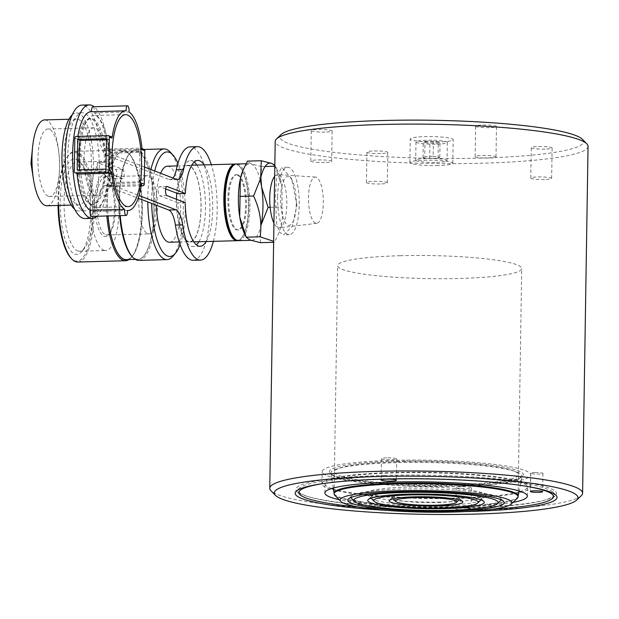 <?xml version="1.0" encoding="UTF-8"?>
<svg xmlns="http://www.w3.org/2000/svg" width="619" height="619" viewBox="0 0 619 619"><rect width="100%" height="100%" fill="white"/><g stroke="black" fill="none" stroke-linecap="round" stroke-linejoin="round"><path stroke-width="0.46" stroke-dasharray="3.1 2.32" d="M325.06 132.071A10.43 1.308 0.9 0 1 311.287 130.617A10.43 1.308 0.9 0 1 318.375 129.495A10.43 1.308 0.9 0 1 332.14 130.949A10.43 1.308 0.9 0 1 325.06 132.071M324.58 162.503A10.43 1.308 0.9 0 1 310.808 161.048A10.43 1.308 0.9 0 1 317.895 159.919A10.43 1.308 0.9 0 1 331.668 161.373A10.43 1.308 0.9 0 1 324.58 162.503M489.397 127.638A10.43 1.308 0.9 0 1 475.624 126.183A10.43 1.308 0.9 0 1 482.712 125.053A10.43 1.308 0.9 0 1 496.484 126.508A10.43 1.308 0.9 0 1 489.397 127.638M488.917 158.069A10.43 1.308 0.9 0 1 475.144 156.615A10.43 1.308 0.9 0 1 482.232 155.485A10.43 1.308 0.9 0 1 496.005 156.94A10.43 1.308 0.9 0 1 488.917 158.069M545.029 149.109A10.43 1.308 0.9 0 1 531.257 147.655A10.43 1.308 0.9 0 1 538.344 146.525A10.43 1.308 0.9 0 1 552.117 147.98A10.43 1.308 0.9 0 1 545.029 149.109M544.55 179.541A10.43 1.308 0.9 0 1 530.777 178.086A10.43 1.308 0.9 0 1 537.865 176.957A10.43 1.308 0.9 0 1 551.637 178.411A10.43 1.308 0.9 0 1 544.55 179.541M380.693 153.543A10.43 1.308 0.9 0 1 366.92 152.088A10.43 1.308 0.9 0 1 374 150.966A10.43 1.308 0.9 0 1 387.773 152.421A10.43 1.308 0.9 0 1 380.693 153.543M380.213 183.975A10.43 1.308 0.9 0 1 366.44 182.52A10.43 1.308 0.9 0 1 373.528 181.398A10.43 1.308 0.9 0 1 387.301 182.845A10.43 1.308 0.9 0 1 380.213 183.975M438.585 141.96A21.472 2.693 0.9 0 1 410.235 138.965A21.472 2.693 0.9 0 1 424.82 136.644A21.472 2.693 0.9 0 1 453.17 139.639A21.472 2.693 0.9 0 1 438.585 141.96M438.213 165.544A21.472 2.693 0.9 0 1 409.863 162.549A21.472 2.693 0.9 0 1 424.448 160.228A21.472 2.693 0.9 0 1 452.799 163.223A21.472 2.693 0.9 0 1 438.213 165.544M582.34 139.26A151.841 19.042 0.9 0 1 480.383 158.093A151.841 19.042 0.9 0 1 281.134 134.532M588.05 146.324A156.437 19.615 0.9 0 1 481.783 163.223A156.437 19.615 0.9 0 1 275.207 141.411M581.311 495.672A156.437 19.615 0.9 0 1 476.336 510.11A156.437 19.615 0.9 0 1 270.975 490.797M296.934 205.198L291.657 178.651L281.784 167.385L276.801 175.873L275.3 196.85L276.608 223.498L279.285 231.939L283.603 234.841L292.377 226.268L296.934 205.198M277.622 196.78A33.743 10.794 -91.5 0 1 287.533 167.231A33.743 10.794 -91.5 0 1 299.256 205.137A33.743 10.794 -91.5 0 1 289.352 234.686A33.743 10.794 -91.5 0 1 277.622 196.78M465.14 511.596A130.949 16.419 0.9 0 1 386.589 510.366M467.159 508.098A127.885 16.032 0.9 0 1 299.348 488.252A127.885 16.032 0.9 0 1 385.157 476.452A127.885 16.032 0.9 0 1 553.03 492.244A127.885 16.032 0.9 0 1 467.159 508.098M296.269 203.984A24.427 7.815 -91.5 0 1 288.059 225.192A24.427 7.815 -91.5 0 1 280.608 197.933A24.427 7.815 -91.5 0 1 288.818 176.732A24.427 7.815 -91.5 0 1 296.269 203.984M415.241 494.186A33.743 4.232 0.9 0 1 459.538 498.349A33.743 4.232 0.9 0 1 459.522 499.417A33.743 4.232 0.9 0 1 436.875 502.535A33.743 4.232 0.9 0 1 392.585 498.372A33.743 4.232 0.9 0 1 392.601 497.297A33.743 4.232 0.9 0 1 415.241 494.186M371.067 498.117A55.215 6.925 0.9 0 1 371.307 496.624A55.215 6.925 0.9 0 1 408.354 491.525A55.215 6.925 0.9 0 1 480.839 498.349A55.215 6.925 0.9 0 1 481.033 499.843M480.808 500.098A55.215 6.925 0.9 0 1 443.761 505.189A55.215 6.925 0.9 0 1 371.284 498.372M350.95 497.49A75.154 9.424 0.9 0 1 351.538 495.997A75.154 9.424 0.9 0 1 401.963 489.064A75.154 9.424 0.9 0 1 500.616 498.341A75.154 9.424 0.9 0 1 501.158 499.843M500.585 500.725A75.154 9.424 0.9 0 1 450.152 507.657A75.154 9.424 0.9 0 1 351.499 498.38M517.36 498.21A92.022 11.537 0.9 0 1 455.615 506.706A92.022 11.537 0.9 0 1 334.809 495.339M400.191 255.717A92.022 11.537 0.9 0 1 521.709 268.545A92.022 11.537 0.9 0 1 459.197 278.488A92.022 11.537 0.9 0 1 337.68 265.659A92.022 11.537 0.9 0 1 400.191 255.717M518.939 491.966A101.23 12.689 0.9 0 1 458.718 497.955A101.23 12.689 0.9 0 1 333.432 489.049M331.753 488.507A101.23 12.689 0.9 0 1 325.052 483.841A101.23 12.689 0.9 0 1 393.808 472.901A101.23 12.689 0.9 0 1 527.473 487.021A101.23 12.689 0.9 0 1 520.633 491.478M512.942 502.427A101.23 12.689 0.9 0 1 458.571 507.085A101.23 12.689 0.9 0 1 339.096 499.695M534.831 472.56A6.136 0.766 -179.1 0 0 530.669 473.226A6.136 0.766 -179.1 0 0 538.77 474.077A6.136 0.766 -179.1 0 0 542.933 473.419A6.136 0.766 -179.1 0 0 534.831 472.56M386.627 457.882A7.668 0.959 -179.1 0 0 381.412 458.71A7.668 0.959 -179.1 0 0 391.541 459.778A7.668 0.959 -179.1 0 0 396.748 458.95A7.668 0.959 -179.1 0 0 386.627 457.882M461.031 508.029A7.668 0.959 -179.1 0 0 455.824 508.857A7.668 0.959 -179.1 0 0 465.952 509.932A7.668 0.959 -179.1 0 0 471.16 509.104A7.668 0.959 -179.1 0 0 461.031 508.029M461.364 486.735A7.668 0.959 -179.1 0 0 456.157 487.563A7.668 0.959 -179.1 0 0 466.285 488.631A7.668 0.959 -179.1 0 0 471.492 487.803A7.668 0.959 -179.1 0 0 461.364 486.735M323.164 483.578A127.297 15.962 0.9 0 1 385.304 478.804A127.297 15.962 0.9 0 1 529.369 486.82M493.064 509.166A127.297 15.962 0.9 0 1 466.935 510.311A127.297 15.962 0.9 0 1 358.749 507.062M384.368 475.384A130.369 16.349 0.9 0 1 555.444 495.61A130.369 16.349 0.9 0 1 467.964 507.65A130.369 16.349 0.9 0 1 296.834 491.548A130.369 16.349 0.9 0 1 384.368 475.384M459.894 486.163A104.294 13.076 0.9 0 1 322.174 471.616A104.294 13.076 0.9 0 1 393.019 460.35A104.294 13.076 0.9 0 1 530.738 474.897A104.294 13.076 0.9 0 1 459.894 486.163M459.7 498.334A104.294 13.076 0.9 0 1 321.981 483.787A104.294 13.076 0.9 0 1 392.825 472.521A104.294 13.076 0.9 0 1 530.545 487.068A104.294 13.076 0.9 0 1 459.7 498.334M396.949 461.867A92.022 11.537 0.9 0 1 513.608 470.904A92.022 11.537 0.9 0 1 455.955 484.646A92.022 11.537 0.9 0 1 339.297 475.609A92.022 11.537 0.9 0 1 396.949 461.867M238.632 240.659A38.347 12.272 88.5 0 0 249.906 204.541A38.347 12.272 88.5 0 0 238.199 164.298A38.347 12.272 88.5 0 0 236.566 164.004M244.343 233.262A38.347 12.272 88.5 0 0 250.076 240.017A38.347 12.272 88.5 0 0 251.709 240.311A38.347 12.272 88.5 0 0 260.831 225.935M260.228 180.129A38.347 12.272 88.5 0 0 251.275 163.942A38.347 12.272 88.5 0 0 249.643 163.648A38.347 12.272 88.5 0 0 242.663 171.084M274.836 165.258L281.954 186.52A38.347 12.272 88.5 0 0 277.343 170.148A38.347 12.272 88.5 0 0 274.821 165.985M260.421 242.663L260.831 226.005M260.847 177.467L261.613 166.596L251.275 163.942L247.414 161.118M238.029 174.945A27.607 8.836 88.5 0 0 228.751 198.916A27.607 8.836 88.5 0 0 237.17 229.719A27.607 8.836 88.5 0 0 246.455 205.748A27.607 8.836 88.5 0 0 238.029 174.945M273.621 242.308L274.263 242.292L273.637 241.325M270.124 207.319L281.962 206.994C283.664 218.615 281.096 230.384 274.263 242.292M261.613 166.596L265.11 166.503M274.821 166.24L275.463 166.217M281.954 186.52L281.962 206.994M147.67 233.657A29.139 9.324 88.5 0 0 148.908 233.874A29.139 9.324 88.5 0 0 157.474 206.429A29.139 9.324 88.5 0 0 148.575 175.842A29.139 9.324 88.5 0 0 147.337 175.618A29.139 9.324 88.5 0 0 138.772 203.063A29.139 9.324 88.5 0 0 147.67 233.657M105.547 234.794A29.139 9.324 88.5 0 0 106.785 235.011A29.139 9.324 88.5 0 0 109.888 233.216A29.139 9.324 88.5 0 0 115.32 205.632A29.139 9.324 88.5 0 0 108.402 178.38A29.139 9.324 88.5 0 0 106.453 176.98A29.139 9.324 88.5 0 0 105.215 176.755A29.139 9.324 88.5 0 0 96.649 204.2A29.139 9.324 88.5 0 0 105.547 234.794M104.069 236.35A30.671 9.811 88.5 0 0 108.635 234.694A30.671 9.811 88.5 0 0 114.36 205.655A30.671 9.811 88.5 0 0 107.079 176.972A30.671 9.811 88.5 0 0 105.021 175.494A30.671 9.811 88.5 0 0 94.715 202.127A30.671 9.811 88.5 0 0 104.069 236.35M103.853 250.2A44.63 14.283 88.5 0 0 105.748 250.54A44.63 14.283 88.5 0 0 118.871 208.495A44.63 14.283 88.5 0 0 105.238 161.652A44.63 14.283 88.5 0 0 103.342 161.311A44.63 14.283 88.5 0 0 90.219 203.349A44.63 14.283 88.5 0 0 103.853 250.2M77.7 250.904A44.63 14.283 88.5 0 0 79.603 251.244A44.63 14.283 88.5 0 0 84.354 248.49A44.63 14.283 88.5 0 0 92.672 206.243A44.63 14.283 88.5 0 0 82.087 164.507A44.63 14.283 88.5 0 0 79.093 162.356A44.63 14.283 88.5 0 0 77.197 162.016A44.63 14.283 88.5 0 0 64.074 204.053A44.63 14.283 88.5 0 0 77.7 250.904M74.752 254.022A47.702 15.258 88.5 0 0 81.855 251.446A47.702 15.258 88.5 0 0 90.753 206.297A47.702 15.258 88.5 0 0 79.433 161.691A47.702 15.258 88.5 0 0 76.238 159.393A47.702 15.258 88.5 0 0 60.198 200.804A47.702 15.258 88.5 0 0 74.752 254.022M58.039 205.462A54.449 17.425 -91.5 0 1 68.229 155.64A54.449 17.425 -91.5 0 1 76.346 152.7A54.449 17.425 -91.5 0 1 92.951 213.447A54.449 17.425 -91.5 0 1 74.644 260.715A54.449 17.425 -91.5 0 1 70.999 258.1M77.862 262.03A55.37 17.719 88.5 0 0 94.134 209.88A55.37 17.719 88.5 0 0 77.228 151.763A55.37 17.719 88.5 0 0 74.868 151.338A55.37 17.719 88.5 0 0 68.98 154.75A55.37 17.719 88.5 0 0 58.619 205.446M128.945 259.578A55.37 17.719 88.5 0 0 131.398 257.334A55.37 17.719 88.5 0 0 141.72 204.92A55.37 17.719 88.5 0 0 128.582 153.141A55.37 17.719 88.5 0 0 124.876 150.471A55.37 17.719 88.5 0 0 122.516 150.053A55.37 17.719 88.5 0 0 106.87 215.977M127.653 259.616A54.449 17.425 88.5 0 0 132.149 256.444A54.449 17.425 88.5 0 0 142.293 204.904A54.449 17.425 88.5 0 0 129.379 153.984A54.449 17.425 88.5 0 0 125.727 151.361A54.449 17.425 88.5 0 0 108.039 215.946M126.346 259.647A54.294 17.371 88.5 0 0 142.308 208.51A54.294 17.371 88.5 0 0 125.727 151.516A54.294 17.371 88.5 0 0 123.413 151.098A54.294 17.371 88.5 0 0 108.093 215.946M137.348 151.198A54.294 17.371 88.5 0 0 135.035 150.788A54.294 17.371 88.5 0 0 119.08 201.926A54.294 17.371 88.5 0 0 135.654 258.92A54.294 17.371 88.5 0 0 137.967 259.338A54.294 17.371 88.5 0 0 153.93 208.193A54.294 17.371 88.5 0 0 137.348 151.198M132.002 256.452A54.449 17.425 88.5 0 0 135.654 259.075A54.449 17.425 88.5 0 0 153.961 211.799A54.449 17.425 88.5 0 0 137.348 151.051A54.449 17.425 88.5 0 0 129.239 153.992A54.449 17.425 88.5 0 0 119.66 215.629M138.865 260.382A55.37 17.719 88.5 0 0 155.145 208.232A55.37 17.719 88.5 0 0 138.238 150.115A55.37 17.719 88.5 0 0 135.878 149.69A55.37 17.719 88.5 0 0 129.99 153.102A55.37 17.719 88.5 0 0 120.233 215.613M150.92 169.521A55.37 17.719 88.5 0 0 147.794 201.933M154.727 170.991A52.298 16.736 88.5 0 0 151.701 203.442M169.482 242.222A38.038 12.171 88.5 0 0 180.663 206.39A38.038 12.171 88.5 0 0 169.049 166.465A38.038 12.171 88.5 0 0 167.432 166.178M160.623 173.274A38.038 12.171 88.5 0 0 156.313 205.222M189.391 165.915A38.038 12.171 88.5 0 0 187.766 165.629A38.038 12.171 88.5 0 0 176.585 201.454A38.038 12.171 88.5 0 0 188.199 241.379A38.038 12.171 88.5 0 0 189.824 241.673A38.038 12.171 88.5 0 0 201.005 205.841A38.038 12.171 88.5 0 0 189.391 165.915M176.492 199.295A38.347 12.272 88.5 0 0 188.199 241.689A38.347 12.272 88.5 0 0 189.832 241.975A38.347 12.272 88.5 0 0 201.098 205.864A38.347 12.272 88.5 0 0 189.391 165.613A38.347 12.272 88.5 0 0 187.758 165.319A38.347 12.272 88.5 0 0 176.732 193.205M237.905 240.613A38.347 12.272 88.5 0 0 241.263 238.338A38.347 12.272 88.5 0 0 248.412 202.042A38.347 12.272 88.5 0 0 239.313 166.178A38.347 12.272 88.5 0 0 236.744 164.337A38.347 12.272 88.5 0 0 235.839 164.089M235.429 239.437A37.728 12.071 88.5 0 0 236.141 239.785A37.728 12.071 88.5 0 0 241.766 237.742A37.728 12.071 88.5 0 0 248.799 202.026A37.728 12.071 88.5 0 0 239.847 166.743A37.728 12.071 88.5 0 0 237.317 164.925A37.728 12.071 88.5 0 0 233.425 165.397M237.162 174.968A27.607 8.836 88.5 0 0 227.877 198.939A27.607 8.836 88.5 0 0 236.296 229.742A27.607 8.836 88.5 0 0 245.581 205.771A27.607 8.836 88.5 0 0 237.162 174.968M180.106 244.482A52.298 16.736 88.5 0 0 177.916 163.346M172.941 256.212A55.37 17.719 88.5 0 0 183.263 203.798A55.37 17.719 88.5 0 0 170.124 152.019M315.543 223.188A23.151 7.405 -91.5 0 1 308.471 198.544A23.151 7.405 -91.5 0 1 315.497 177.08A23.151 7.405 -91.5 0 1 316.263 177.251A23.151 7.405 -91.5 0 1 323.327 201.214A23.151 7.405 -91.5 0 1 316.742 223.343A23.151 7.405 -91.5 0 1 315.543 223.188M274.658 176.33A26.632 8.519 -91.5 0 1 277.807 174.62A26.632 8.519 -91.5 0 1 278.689 174.821A26.632 8.519 -91.5 0 1 286.814 202.374A26.632 8.519 -91.5 0 1 279.246 227.831A26.632 8.519 -91.5 0 1 277.861 227.653A26.632 8.519 -91.5 0 1 273.923 223.064M92.904 118.98A42.943 13.742 -91.5 0 1 106.019 164.058A42.943 13.742 -91.5 0 1 93.392 204.51A42.943 13.742 -91.5 0 1 91.566 204.185A42.943 13.742 -91.5 0 1 78.451 159.106A42.943 13.742 -91.5 0 1 91.078 118.655A42.943 13.742 -91.5 0 1 92.904 118.98M104.402 171.471L122.67 178.52A4.604 1.47 88.5 0 0 122.872 178.558A4.604 1.47 88.5 0 0 124.226 174.225A4.604 1.47 88.5 0 0 122.817 169.389L104.541 162.34A42.943 13.742 88.5 0 0 91.45 119.018A42.943 13.742 88.5 0 0 89.623 118.693A42.943 13.742 88.5 0 0 77.004 159.145A42.943 13.742 88.5 0 0 90.111 204.224A42.943 13.742 88.5 0 0 91.945 204.549A42.943 13.742 88.5 0 0 104.402 171.471L97.137 171.664L99.117 172.43A49.079 15.707 -91.5 0 1 84.842 210.878A49.079 15.707 -91.5 0 1 82.753 210.506A49.079 15.707 -91.5 0 1 67.765 158.982A49.079 15.707 -91.5 0 1 82.195 112.759A49.079 15.707 -91.5 0 1 84.285 113.13A49.079 15.707 -91.5 0 1 99.257 163.3A49.079 15.707 -91.5 0 1 99.117 172.43L115.413 178.721A4.604 1.47 88.5 0 0 115.606 178.752A4.604 1.47 88.5 0 0 116.96 174.419A4.604 1.47 88.5 0 0 115.552 169.591L97.284 162.534A42.943 13.742 -91.5 0 1 97.137 171.664M104.541 162.34L97.284 162.534M185.205 202.653L177.939 202.854A42.943 13.742 88.5 0 0 191.031 246.169A42.943 13.742 88.5 0 0 192.857 246.501A42.943 13.742 88.5 0 0 196.447 244.876M198.923 241.735A42.943 13.742 88.5 0 0 205.438 203.202A42.943 13.742 88.5 0 0 196.85 165.072M194.211 162.07A42.943 13.742 88.5 0 0 192.37 160.971A42.943 13.742 88.5 0 0 190.544 160.638A42.943 13.742 88.5 0 0 178.079 193.724M206.181 241.534A42.943 13.742 88.5 0 0 212.696 203.001A42.943 13.742 88.5 0 0 204.115 164.878M213.377 241.34A56.747 18.16 88.5 0 0 211.311 164.685M193.229 260.297A56.747 18.16 88.5 0 0 209.911 206.847A56.747 18.16 88.5 0 0 192.586 147.276A56.747 18.16 88.5 0 0 190.165 146.842M97.013 216.24A56.747 18.16 88.5 0 0 106.205 195.356A24.543 7.854 -91.5 0 1 112.209 185.414A24.543 7.854 -91.5 0 1 113.254 185.599L139.051 195.558M85.051 218.546A56.747 18.16 88.5 0 0 98.939 195.55A24.543 7.854 -91.5 0 1 104.944 185.607A24.543 7.854 -91.5 0 1 105.988 185.793L138.207 198.227M173.049 178.063A24.543 7.854 -91.5 0 1 170.271 179.781A24.543 7.854 -91.5 0 1 169.227 179.587L106.468 155.369A24.543 7.854 -91.5 0 1 99.806 140.32A56.747 18.16 88.5 0 0 84.401 105.524A56.747 18.16 88.5 0 0 81.987 105.091M72.199 114.848A49.079 15.707 -91.5 0 1 76.385 112.913A49.079 15.707 -91.5 0 1 78.474 113.285A49.079 15.707 -91.5 0 1 93.461 164.801A49.079 15.707 -91.5 0 1 79.031 211.033A49.079 15.707 -91.5 0 1 76.942 210.661A49.079 15.707 -91.5 0 1 74.744 209.33M78.381 119.374A42.943 13.742 -91.5 0 1 91.496 164.453A42.943 13.742 -91.5 0 1 78.868 204.904A42.943 13.742 -91.5 0 1 77.042 204.572A42.943 13.742 -91.5 0 1 63.927 159.493A42.943 13.742 -91.5 0 1 76.555 119.041A42.943 13.742 -91.5 0 1 78.381 119.374M44.591 119.908A42.943 13.742 -91.5 0 1 46.425 120.233A42.943 13.742 -91.5 0 1 59.532 165.312A42.943 13.742 -91.5 0 1 46.912 205.763M94.142 207.156A46.015 14.724 -91.5 0 1 80.099 158.859A46.015 14.724 -91.5 0 1 93.624 115.513A46.015 14.724 -91.5 0 1 95.581 115.869A46.015 14.724 -91.5 0 1 109.633 164.167A46.015 14.724 -91.5 0 1 96.107 207.504A46.015 14.724 -91.5 0 1 94.142 207.156M48.236 196.223A33.743 10.794 -91.5 0 1 37.937 160.808A33.743 10.794 -91.5 0 1 47.856 129.023A33.743 10.794 -91.5 0 1 49.288 129.286A33.743 10.794 -91.5 0 1 59.594 164.7A33.743 10.794 -91.5 0 1 49.675 196.486A33.743 10.794 -91.5 0 1 48.236 196.223M94.336 194.985A33.743 10.794 -91.5 0 1 84.037 159.563A33.743 10.794 -91.5 0 1 93.949 127.785A33.743 10.794 -91.5 0 1 95.388 128.04A33.743 10.794 -91.5 0 1 105.694 163.455A33.743 10.794 -91.5 0 1 95.775 195.24A33.743 10.794 -91.5 0 1 94.336 194.985M139.36 151.384L110.584 152.158A49.845 15.947 -91.5 0 1 110.105 182.59L138.88 181.808A49.845 15.947 88.5 0 0 139.36 151.384L141.859 152.344L113.084 153.125L112.604 183.549L141.38 182.775L141.859 152.344M138.88 181.808L141.38 182.775M110.105 182.59L112.604 183.549M110.584 152.158L113.084 153.125M110.577 186.543L107.737 185.445L111.103 186.629A1.532 1.439 111.1 0 1 109.671 185.151L107.01 184.122L108.255 185.53L139.933 184.679L141.596 183.185M111.103 186.629L141.202 185.816M78.551 174.071L76.934 172.515L74.272 171.486M77.042 173.599A49.845 15.947 -91.5 0 1 76.934 172.515M107.01 184.122A49.845 15.947 -91.5 0 1 93.577 211.412A49.845 15.947 -91.5 0 1 92.904 211.381A4.604 1.47 -91.5 0 1 91.767 216.341M92.904 211.381L127.491 210.452M111.675 150.115L108.828 149.017L107.536 150.649L110.197 151.678A1.532 1.439 111.1 0 1 111.675 150.115L143.353 149.264A1.532 1.439 111.1 0 1 143.887 149.349M108.828 149.017L140.505 148.165L143.353 149.264M110.197 151.678L109.671 185.151M142.122 149.713L140.505 148.165L142.014 148.63M92.896 106.778A4.604 1.47 -91.5 0 1 94.452 112.89A49.845 15.947 -91.5 0 1 107.536 150.649M94.452 112.89L129.038 111.962M90.892 111.753A49.845 15.947 -91.5 0 1 91.566 111.784A4.604 1.47 -91.5 0 1 91.566 111.737M91.566 111.784L126.152 110.847M144.529 167.06L113.734 155.176A24.543 7.854 -91.5 0 1 107.072 140.126A56.747 18.16 88.5 0 0 94.057 106.747M165.644 188.919L159.81 186.667A4.604 1.47 88.5 0 0 159.617 186.636A4.604 1.47 88.5 0 0 158.263 190.969A4.604 1.47 88.5 0 0 159.663 195.797L177.939 202.854M74.798 138.014L77.46 139.043A49.845 15.947 -91.5 0 1 77.855 136.412M77.46 139.043L79.124 137.55L111.319 136.784M79.611 169.823A49.845 15.947 88.5 0 0 79.696 170.852L108.472 170.07A49.845 15.947 -91.5 0 1 108.944 139.646L106.437 139.708M108.472 170.07L105.973 169.111M108.944 139.646L106.453 138.679M79.696 170.852L77.197 169.885M518.134 496.129L518.103 496.26A92.022 11.537 0.9 0 1 447.08 506.118A92.022 11.537 0.9 0 1 334.128 493.366L334.105 493.242M404.339 461.054A97.098 12.179 0.9 0 1 520.989 471.941A97.098 12.179 0.9 0 1 448.566 485.458A97.098 12.179 0.9 0 1 331.923 474.572A97.098 12.179 0.9 0 1 404.339 461.054M439.769 502.086A59.927 7.513 0.9 0 1 367.779 495.362A59.927 7.513 0.9 0 1 412.471 487.029A59.927 7.513 0.9 0 1 484.46 493.745A59.927 7.513 0.9 0 1 439.769 502.086M436.681 144.134A15.676 1.965 -179.1 0 0 447.328 142.44A15.676 1.965 -179.1 0 0 426.63 140.25A15.676 1.965 -179.1 0 0 415.983 141.944A15.676 1.965 -179.1 0 0 436.681 144.134M436.395 162.387A15.676 1.965 -179.1 0 0 447.042 160.692A15.676 1.965 -179.1 0 0 426.344 158.51A15.676 1.965 -179.1 0 0 415.697 160.205A15.676 1.965 -179.1 0 0 436.395 162.387M425.005 141.356L433.393 141.132L440.039 141.968L438.306 143.028L429.919 143.252L423.272 142.416L425.005 141.356L424.766 156.568L433.153 156.344L433.393 141.132M433.153 156.344L439.8 157.18L438.066 158.24L429.679 158.472L423.032 157.636L424.766 156.568M423.032 157.636L423.272 142.416M429.679 158.472L429.919 143.252M438.066 158.24L438.306 143.028M439.8 157.18L440.039 141.968M106.205 195.356L98.939 195.55M141.294 185.205L139.933 184.679M122.817 169.389L115.552 169.591M122.67 178.52L115.413 178.721M107.072 140.126L99.806 140.32M113.734 155.176L106.468 155.369M176.492 179.394L169.227 179.587M113.254 185.599L105.988 185.793M166.929 195.604L159.663 195.797M166.681 186.481L159.81 186.667M79.124 137.55L76.276 136.451M107.954 135.6L110.801 136.698M448.202 486.526A95.589 11.985 0.9 0 1 330.879 473.28A95.589 11.985 0.9 0 1 404.664 462.501A95.589 11.985 0.9 0 1 521.979 476.282A95.589 11.985 0.9 0 1 448.202 486.526M310.808 161.048L311.287 130.617M475.144 156.615L475.624 126.183M530.777 178.086L531.257 147.655M366.44 182.52L366.92 152.088M409.863 162.549L410.235 138.965M287.533 167.231L281.784 167.385M299.348 488.252L296.253 491.2M553.03 492.244L556.024 495.285M289.352 234.686L283.603 234.841M452.799 163.223L453.17 139.639M387.301 182.845L387.773 152.421M551.637 178.411L552.117 147.98M496.005 156.94L496.484 126.508M331.668 161.373L332.14 130.949M459.043 499.873L459.522 499.417M392.601 497.297L389.513 500.245M371.307 496.624L368.22 499.572M351.538 495.997L348.451 498.945M518.134 496.005L521.709 268.545M334.105 493.111L337.68 265.659M500.616 498.341L503.618 501.382M480.839 498.349L483.834 501.39M459.538 498.349L462.532 501.39M393.05 498.837L392.585 498.372M324.905 492.964L325.052 483.841M530.669 473.226L530.382 491.478M381.412 458.71L381.08 480.011M456.157 487.563L455.824 508.857M552.349 498.558L555.444 495.61M299.828 494.589L296.834 491.548M471.492 487.803L471.16 509.104M396.748 458.95L396.415 480.251M542.933 473.419L542.646 491.672M527.334 496.144L527.473 487.021M321.981 483.787L322.174 471.616M530.545 487.068L530.738 474.897M246.006 163.749L249.643 163.648M277.343 170.148L275.378 166.016M250.943 240.327L251.709 240.311M106.785 235.011L148.908 233.874M108.402 178.38L107.079 176.972M109.888 233.216L108.635 234.694M79.603 251.244L105.748 250.54M82.087 164.507L79.433 161.691M84.354 248.49L81.855 251.446M68.229 155.64L68.98 154.75M74.868 151.338L122.516 150.053M123.413 151.098L135.035 150.788M129.239 153.992L129.99 153.102M135.878 149.69L144.111 149.465M177.204 165.915L187.766 165.629M187.758 165.319L191.743 165.211M239.847 166.743L239.313 166.178M241.766 237.742L241.263 238.338M189.832 241.975L193.809 241.874M179.255 241.959L189.824 241.673M135.368 259.407L137.967 259.338M129.379 153.984L128.582 153.141M132.149 256.444L131.398 257.334M77.197 162.016L103.342 161.311M105.215 176.755L147.337 175.618M315.497 177.08L277.807 174.62M316.742 223.343L279.246 227.831M93.392 204.51L91.945 204.549M200.123 246.3L192.857 246.501M84.842 210.878L79.031 211.033M78.868 204.904L71.27 205.106M125.58 114.654L93.624 115.513M93.949 127.785L47.856 129.023M95.775 195.24L49.675 196.486M128.063 206.645L96.107 207.504M127.491 210.491L93.577 211.412M122.872 178.558L115.606 178.752M76.555 119.041L68.949 119.25M82.195 112.759L76.385 112.913M177.537 179.58L170.271 179.781M112.209 185.414L104.944 185.607M166.875 186.435L159.617 186.636M197.801 160.445L190.544 160.638M91.078 118.655L89.623 118.693M333.27 488.066L330.879 473.28C329.347 478.541 392.392 487.006 448.52 485.443C485.559 484.7 509.329 482.178 519.813 477.876C523.326 475.879 521.33 476.599 521.979 476.282L519.124 490.991M447.328 142.44L447.042 160.692M415.983 141.944L415.697 160.205"/><path stroke-width="0.93" d="M275.47 495.355L270.975 490.797A156.437 19.615 0.9 0 1 269.76 488.298L275.207 141.411A156.437 19.615 0.9 0 1 276.5 138.95L281.134 134.532A151.841 19.042 0.9 0 1 383.022 120.512A151.841 19.042 0.9 0 1 582.34 139.26L586.835 143.825A156.437 19.615 0.9 0 1 588.05 146.324L582.603 493.211A156.437 19.615 0.9 0 1 581.311 495.672L576.676 500.09A151.841 19.042 0.9 0 1 474.788 514.103A151.841 19.042 0.9 0 1 275.47 495.355A151.841 19.042 0.9 0 1 377.428 476.529A151.841 19.042 0.9 0 1 576.676 500.09M276.5 138.95A156.437 19.615 0.9 0 1 381.474 124.504A156.437 19.615 0.9 0 1 586.835 143.825M269.76 488.298A156.437 19.615 0.9 0 1 376.027 471.392A156.437 19.615 0.9 0 1 582.603 493.211M386.589 510.366A130.949 16.419 0.9 0 1 296.253 491.2A130.949 16.419 0.9 0 1 384.128 479.114A130.949 16.419 0.9 0 1 556.024 495.285A130.949 16.419 0.9 0 1 468.088 511.518A130.949 16.419 0.9 0 1 465.14 511.596M416.177 497.606A30.671 3.846 0.9 0 1 456.427 502.365A30.671 3.846 0.9 0 1 435.846 505.197A30.671 3.846 0.9 0 1 395.58 501.413A30.671 3.846 0.9 0 1 416.177 497.606M437.811 505.955A36.807 4.619 0.9 0 1 389.513 500.245A36.807 4.619 0.9 0 1 414.212 496.848A36.807 4.619 0.9 0 1 462.532 501.39A36.807 4.619 0.9 0 1 437.811 505.955M409.291 494.952A52.143 6.538 0.9 0 1 477.721 503.038A52.143 6.538 0.9 0 1 442.732 507.859A52.143 6.538 0.9 0 1 374.278 501.413A52.143 6.538 0.9 0 1 409.291 494.952M481.033 499.843A55.215 6.925 0.9 0 1 480.808 500.098L477.721 503.038M444.697 508.617A58.279 7.312 0.9 0 1 368.22 499.572A58.279 7.312 0.9 0 1 407.325 494.194A58.279 7.312 0.9 0 1 483.834 501.39A58.279 7.312 0.9 0 1 444.697 508.617M374.278 501.413L371.284 498.372A55.215 6.925 0.9 0 1 371.067 498.117M402.899 492.484A72.083 9.037 0.9 0 1 497.49 503.665A72.083 9.037 0.9 0 1 449.123 510.327A72.083 9.037 0.9 0 1 354.494 501.421A72.083 9.037 0.9 0 1 402.899 492.484M501.158 499.843A75.154 9.424 0.9 0 1 500.585 500.725L497.49 503.665M451.089 511.085A78.218 9.811 0.9 0 1 348.451 498.945A78.218 9.811 0.9 0 1 400.934 491.726A78.218 9.811 0.9 0 1 503.618 501.382A78.218 9.811 0.9 0 1 451.089 511.085M354.494 501.421L351.499 498.38A75.154 9.424 0.9 0 1 350.95 497.49M398.474 490.774A85.886 10.771 0.9 0 1 511.178 504.106A85.886 10.771 0.9 0 1 453.549 512.029A85.886 10.771 0.9 0 1 340.798 501.429A85.886 10.771 0.9 0 1 398.474 490.774M340.798 501.429L334.809 495.339A92.022 11.537 0.9 0 1 334.098 493.869A92.022 11.537 0.9 0 1 396.601 483.926A92.022 11.537 0.9 0 1 518.118 496.763A92.022 11.537 0.9 0 1 517.36 498.21L511.178 504.106M333.432 489.049A101.23 12.689 0.9 0 1 331.753 488.507M339.096 499.695A101.23 12.689 0.9 0 1 324.905 492.964A101.23 12.689 0.9 0 1 393.669 482.031A101.23 12.689 0.9 0 1 527.334 496.144A101.23 12.689 0.9 0 1 512.942 502.427M534.545 490.821A6.136 0.766 -179.1 0 0 530.382 491.478A6.136 0.766 -179.1 0 0 538.484 492.337A6.136 0.766 -179.1 0 0 542.646 491.672A6.136 0.766 -179.1 0 0 534.545 490.821M386.287 479.183A7.668 0.959 -179.1 0 0 381.08 480.011A7.668 0.959 -179.1 0 0 391.208 481.079A7.668 0.959 -179.1 0 0 396.415 480.251A7.668 0.959 -179.1 0 0 386.287 479.183M529.369 486.82A127.297 15.962 0.9 0 1 552.349 498.558A127.297 15.962 0.9 0 1 493.064 509.166M358.749 507.062A127.297 15.962 0.9 0 1 299.828 494.589A127.297 15.962 0.9 0 1 323.164 483.578M520.633 491.478A101.23 12.689 0.9 0 1 518.939 491.966M246.006 163.749L236.566 164.004A38.347 12.272 88.5 0 0 225.293 200.123A38.347 12.272 88.5 0 0 237 240.365A38.347 12.272 88.5 0 0 238.632 240.659L250.943 240.327M274.821 165.985A38.347 12.272 88.5 0 0 271.609 163.393A38.347 12.272 88.5 0 0 260.661 178.303L261.264 160.739L247.414 161.118L242.663 171.084A38.347 12.272 88.5 0 0 240.327 178.852A38.347 12.272 88.5 0 0 239.731 216.89A38.347 12.272 88.5 0 0 244.343 233.262L246.308 237.394L250.076 240.017L260.421 242.663L273.621 242.308M261.264 160.739L271.609 163.393L274.836 165.258M243.221 169.714L240.327 178.852L239.731 216.89L246.223 237.185L260.073 236.814C262.17 223.142 260.003 209.547 253.573 196.037L260.661 178.303M260.831 225.935A38.347 12.272 88.5 0 0 261.025 225.107L268.112 207.373L261.62 187.07L260.847 177.467M260.831 226.005L261.025 225.107A38.347 12.272 88.5 0 0 261.62 187.07A38.347 12.272 88.5 0 0 260.228 180.129M239.723 196.409L253.573 196.037M273.637 241.325L260.073 236.814M268.112 207.373L270.124 207.319M265.11 166.503L274.821 166.24M58.619 205.446A55.37 17.719 88.5 0 0 71.789 258.943L70.999 258.1A54.449 17.425 -91.5 0 1 58.039 205.462M71.789 258.943A55.37 17.719 88.5 0 0 75.503 261.605A55.37 17.719 88.5 0 0 77.862 262.03L125.502 260.746A55.37 17.719 88.5 0 0 128.945 259.578M106.87 215.977A55.37 17.719 88.5 0 0 123.15 260.32A55.37 17.719 88.5 0 0 125.502 260.746M108.039 215.946A54.449 17.425 88.5 0 0 124.032 259.384A54.449 17.425 88.5 0 0 127.653 259.616M108.093 215.946A54.294 17.371 88.5 0 0 124.032 259.237A54.294 17.371 88.5 0 0 126.346 259.647L135.368 259.407M119.66 215.629A54.449 17.425 88.5 0 0 132.002 256.452L132.799 257.295A55.37 17.719 88.5 0 0 136.513 259.965A55.37 17.719 88.5 0 0 138.865 260.382L167.045 259.624A55.37 17.719 88.5 0 0 172.941 256.212L175.44 253.256A52.298 16.736 88.5 0 0 180.106 244.482M120.233 215.613A55.37 17.719 88.5 0 0 132.799 257.295M177.916 163.346A52.298 16.736 88.5 0 0 172.778 154.835L170.124 152.019A55.37 17.719 88.5 0 0 166.418 149.349A55.37 17.719 88.5 0 0 164.058 148.931A55.37 17.719 88.5 0 0 150.92 169.521M147.794 201.933A55.37 17.719 88.5 0 0 164.693 259.199A55.37 17.719 88.5 0 0 167.045 259.624M172.778 154.835A52.298 16.736 88.5 0 0 169.273 152.32A52.298 16.736 88.5 0 0 154.727 170.991M151.701 203.442A52.298 16.736 88.5 0 0 167.641 256.08A52.298 16.736 88.5 0 0 175.44 253.256M177.204 165.915L167.432 166.178A38.038 12.171 88.5 0 0 160.623 173.274M156.313 205.222A38.038 12.171 88.5 0 0 167.865 241.928A38.038 12.171 88.5 0 0 169.482 242.222L179.255 241.959M176.732 193.205A38.347 12.272 88.5 0 0 176.492 199.295M235.839 164.089A38.347 12.272 88.5 0 0 235.112 164.043A38.347 12.272 88.5 0 0 223.846 200.161A38.347 12.272 88.5 0 0 235.553 240.404A38.347 12.272 88.5 0 0 237.185 240.698A38.347 12.272 88.5 0 0 237.905 240.613M233.425 165.397A37.728 12.071 88.5 0 0 224.658 202.684A37.728 12.071 88.5 0 0 235.429 239.437M273.923 223.064A26.632 8.519 -91.5 0 1 269.737 197.941A26.632 8.519 -91.5 0 1 274.658 176.33M204.115 164.878A42.943 13.742 88.5 0 0 199.635 160.778A42.943 13.742 88.5 0 0 197.801 160.445A42.943 13.742 88.5 0 0 185.344 193.53L167.076 186.474A4.604 1.47 88.5 0 0 166.875 186.435A4.604 1.47 88.5 0 0 165.521 190.776A4.604 1.47 88.5 0 0 166.929 195.604L185.205 202.653A42.943 13.742 88.5 0 0 198.297 245.975A42.943 13.742 88.5 0 0 200.123 246.3A42.943 13.742 88.5 0 0 206.181 241.534M196.447 244.876A42.943 13.742 88.5 0 0 198.923 241.735M196.85 165.072A42.943 13.742 88.5 0 0 194.211 162.07M139.051 195.558L176.013 209.826A24.543 7.854 -91.5 0 1 182.675 224.867A56.747 18.16 88.5 0 0 198.08 259.671A56.747 18.16 88.5 0 0 200.494 260.104A56.747 18.16 88.5 0 0 213.377 241.34M211.311 164.685A56.747 18.16 88.5 0 0 199.844 147.082A56.747 18.16 88.5 0 0 197.43 146.649A56.747 18.16 88.5 0 0 183.541 169.637A24.543 7.854 -91.5 0 1 177.537 179.58A24.543 7.854 -91.5 0 1 176.492 179.394L144.529 167.06M138.207 198.227L168.747 210.019A24.543 7.854 -91.5 0 1 175.409 225.068A56.747 18.16 88.5 0 0 190.814 259.864A56.747 18.16 88.5 0 0 193.229 260.297L200.494 260.104M197.43 146.649L190.165 146.842A56.747 18.16 88.5 0 0 176.276 169.838A24.543 7.854 -91.5 0 1 173.049 178.063M94.057 106.747A56.747 18.16 88.5 0 0 91.666 105.331A56.747 18.16 88.5 0 0 89.252 104.897A56.747 18.16 88.5 0 0 72.57 158.348A56.747 18.16 88.5 0 0 89.902 217.911A56.747 18.16 88.5 0 0 92.316 218.345A56.747 18.16 88.5 0 0 97.013 216.24M89.252 104.897L81.987 105.091A56.747 18.16 88.5 0 0 65.305 158.541A56.747 18.16 88.5 0 0 82.636 218.112A56.747 18.16 88.5 0 0 85.051 218.546L92.316 218.345M71.27 205.106L46.912 205.763A42.943 13.742 -91.5 0 1 45.086 205.438A42.943 13.742 -91.5 0 1 33.441 179.185A42.943 13.742 -91.5 0 1 32.575 147.175A42.943 13.742 -91.5 0 1 44.591 119.908L68.949 119.25M91.767 216.341A4.604 1.47 -91.5 0 1 91.573 216.387A4.604 1.47 -91.5 0 1 91.372 216.356A4.604 1.47 -91.5 0 1 90.018 210.267L124.605 209.338A4.604 1.47 88.5 0 0 125.959 215.42A4.604 1.47 88.5 0 0 126.152 215.458A4.604 1.47 88.5 0 0 127.491 210.452A49.845 15.947 -91.5 0 0 128.164 210.475L127.491 210.491M126.106 206.289A46.015 14.724 -91.5 0 1 112.054 157.992A46.015 14.724 -91.5 0 1 125.58 114.654A46.015 14.724 -91.5 0 1 127.537 115.002A46.015 14.724 -91.5 0 1 141.589 163.3A46.015 14.724 -91.5 0 1 128.063 206.645A46.015 14.724 -91.5 0 1 126.106 206.289M141.202 185.816L142.78 185.777L141.294 185.205M75.696 172.964L78.551 174.071L75.17 172.879A1.532 1.439 -68.9 0 0 75.696 172.964L107.381 172.113A1.532 1.439 -68.9 0 0 108.851 170.55L111.521 171.579L110.228 173.212L107.381 172.113M110.801 136.698L112.047 138.107L109.377 137.078A1.532 1.439 -68.9 0 0 107.954 135.6L76.276 136.451A1.532 1.439 -68.9 0 0 74.798 138.014L74.272 171.486A1.532 1.439 -68.9 0 0 75.17 172.879M78.551 174.071L110.228 173.212M90.018 210.267A49.845 15.947 -91.5 0 1 77.042 173.599M124.605 209.338A49.845 15.947 -91.5 0 1 111.521 171.579M142.78 185.777A1.532 1.439 111.1 0 0 144.258 184.214L141.596 183.185A49.845 15.947 -91.5 0 1 128.164 210.475M142.014 148.63L143.887 149.349A1.532 1.439 111.1 0 1 144.784 150.742L142.122 149.713A49.845 15.947 -91.5 0 0 129.038 111.962A4.604 1.47 88.5 0 0 127.483 105.841A4.604 1.47 88.5 0 0 126.152 110.847A49.845 15.947 -91.5 0 0 125.471 110.816L90.892 111.753A49.845 15.947 -91.5 0 0 77.855 136.412M144.258 184.214L144.784 150.742M91.566 111.737A4.604 1.47 -91.5 0 1 92.896 106.778L127.483 105.841M74.744 209.33A49.079 15.707 -91.5 0 1 62.008 162.395A49.079 15.707 -91.5 0 1 72.199 114.848M185.344 193.53L178.079 193.724L165.644 188.919M106.437 139.708L80.176 140.42A49.845 15.947 88.5 0 0 79.611 169.823M105.973 169.111L106.453 138.679L77.677 139.453L77.197 169.885L105.973 169.111M80.176 140.42L77.677 139.453M109.377 137.078L108.851 170.55M112.047 138.107A49.845 15.947 -91.5 0 1 125.471 110.816M334.128 493.366A92.022 11.537 0.9 0 1 405.159 482.998A92.022 11.537 0.9 0 1 518.103 496.26M183.541 169.637L176.276 169.838M182.675 224.867L175.409 225.068M176.013 209.826L168.747 210.019M167.076 186.474L166.681 186.481M456.427 502.365L459.043 499.873M518.118 496.763L518.134 496.005M334.098 493.869L334.105 493.111M395.58 501.413L393.05 498.837M144.111 149.465L164.058 148.931M191.743 165.211L235.112 164.043M193.809 241.874L237.185 240.698M91.573 216.387L126.152 215.458M32.575 147.175L30.95 163.238L33.441 179.185M108.48 135.685L111.319 136.784M334.105 493.242L333.27 488.066M518.134 496.129L519.124 490.991"/></g></svg>

